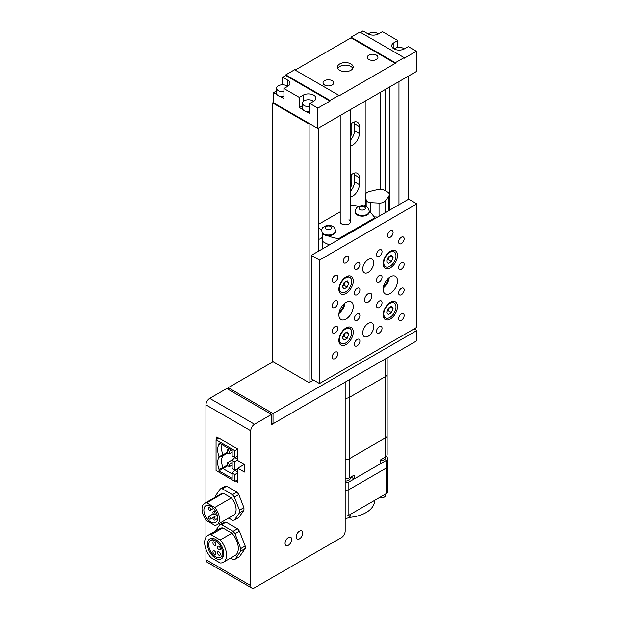 <?xml version="1.0" encoding="UTF-8"?>
<svg xmlns="http://www.w3.org/2000/svg" width="619" height="619" viewBox="0 0 619 619"><rect width="100%" height="100%" fill="white"/><g stroke="black" fill="none" stroke-linecap="round" stroke-linejoin="round"><path stroke-width="0.93" d="M385.397 358.896L385.397 437.919L349.542 458.617L385.397 437.919L385.397 457.085A5.95 3.435 180 0 0 387.138 454.656L387.138 435.49A5.95 3.435 180 0 1 385.397 437.919A5.95 3.435 0 0 0 387.138 435.49L387.138 374.155A5.95 3.435 180 0 1 385.397 376.584L349.542 397.282A5.95 3.435 180 0 1 345.162 398.288A5.95 3.435 0 0 0 349.542 397.282L385.397 376.584A5.95 3.435 0 0 0 387.138 374.155L387.138 357.89M349.542 379.602L349.542 458.617A5.95 3.435 180 0 1 345.162 459.623A5.95 3.435 0 0 0 349.542 458.617L349.542 477.783A5.95 3.435 180 0 1 345.162 478.789M385.753 456.853L385.753 457.72A5.006 2.894 180 0 1 380.747 460.613M350.346 477.319L350.346 478.17A5.006 2.894 180 0 1 345.162 481.056M385.397 457.085L380.747 459.77L380.747 463.6L354.192 478.936L354.192 475.098L349.542 477.783M350.872 477.017L354.192 478.936M350.346 514.374L350.346 515.48A5.006 2.894 180 0 1 345.162 518.366M385.753 493.931L385.753 495.03A5.006 2.894 180 0 1 379.114 497.769M386.186 456.52A5.006 2.894 180 0 1 387.525 458.486L387.525 466.153A5.006 2.894 180 0 1 386.063 468.196A5.006 2.894 0 0 0 387.525 466.153L387.525 491.71A5.006 2.894 180 0 1 386.063 493.753L348.876 515.225A5.006 2.894 180 0 1 345.162 516.068M386.063 493.753L386.063 468.196L348.876 489.668A5.006 2.894 180 0 1 345.162 490.511A5.006 2.894 0 0 0 348.876 489.668L348.876 515.225M374.603 500.369L374.603 500.655A29.263 16.899 180 0 1 349.054 517.414M387.525 458.486A5.006 2.894 180 0 1 386.063 460.536L348.876 482A5.006 2.894 180 0 1 345.162 482.843M386.063 460.536L386.063 468.196L348.876 489.668L348.876 482M288.392 545.238A4.697 2.708 120 0 0 291.456 541.099A4.697 2.708 120 0 0 290.737 537.338A4.697 2.708 120 0 0 288.392 537.571A4.697 2.708 120 0 0 285.328 541.71A4.697 2.708 120 0 0 286.048 545.471A4.697 2.708 120 0 0 288.392 545.238A4.697 2.708 120 0 0 291.456 541.099A4.697 2.708 120 0 0 290.737 537.338A4.697 2.708 120 0 0 288.392 537.571A4.697 2.708 120 0 0 285.328 541.71A4.697 2.708 120 0 0 286.048 545.471A4.697 2.708 120 0 0 288.392 545.238M299.457 538.847A4.697 2.708 120 0 0 302.521 534.708A4.697 2.708 120 0 0 301.801 530.947A4.697 2.708 120 0 0 299.457 531.179A4.697 2.708 120 0 0 296.393 535.319A4.697 2.708 120 0 0 297.112 539.079A4.697 2.708 120 0 0 299.457 538.847A4.697 2.708 120 0 0 302.521 534.708A4.697 2.708 120 0 0 301.801 530.947A4.697 2.708 120 0 0 299.457 531.179A4.697 2.708 120 0 0 296.393 535.319A4.697 2.708 120 0 0 297.112 539.079A4.697 2.708 120 0 0 299.457 538.847M345.162 531.117L345.162 382.132L271.571 424.611L271.571 414.39L254.533 424.232A5.323 3.072 120 0 0 250.765 430.747L250.765 585.613A5.323 3.072 120 0 0 251.871 588.05A5.323 3.072 120 0 0 254.533 587.787L341.394 537.632A5.323 3.072 120 0 0 345.162 531.117M235.537 480.986L237.758 482.271L237.758 468.212L244.397 472.042L244.397 464.382L237.758 460.544L237.758 449.046L216.727 436.906L216.727 439.459M250.765 430.747L205.949 404.872L205.949 502.582M205.949 519.743L205.949 537.315M205.949 549.2L205.949 559.738L250.765 585.613M271.571 414.39L226.755 388.515L209.709 398.357L254.533 424.232M251.871 588.05L207.056 562.176A5.323 3.072 -60 0 1 205.949 559.738M205.949 404.872A5.323 3.072 -60 0 1 209.709 398.357M244.397 464.382L237.758 468.212M237.758 468.939L234.88 470.192L232.14 468.614L232.14 460.312L234.88 461.89L234.88 470.363L232.14 473.086L234.88 474.665L237.758 472.599M237.758 456.164L234.88 457.418L232.14 460.312M232.14 473.086L232.14 478.425L219.018 470.85L219.018 469.388A15.854 9.153 60 0 1 219.018 457.162L219.018 456.605A15.854 9.153 60 0 1 219.018 444.388L219.018 442.918L232.14 450.493L232.14 455.839L234.88 457.418L234.88 450.709L237.758 449.046M234.88 450.709L216.062 439.846L216.062 470.51L234.88 481.373L234.88 474.665M234.88 481.373L237.758 479.71M237.758 459.816L234.88 461.89M216.062 439.846L218.94 438.182M227.792 465.782L222.925 468.598L232.14 473.914M227.134 465.209L222.925 467.631L222.925 468.598L219.018 470.85M227.746 452.976L222.925 455.754A15.026 8.674 -120 0 0 222.925 467.631L219.018 469.388M227.134 452.427L222.925 454.857L222.925 455.754L219.018 457.162M222.105 444.697A15.026 8.674 -120 0 0 222.925 454.857L219.018 456.605M227.134 450.067L227.134 452.621L229.347 453.897L229.347 451.344L227.134 450.067L229.262 448.837M229.347 451.344L231.475 450.114M229.347 453.897L232.14 452.288M227.134 462.842L227.134 465.403L229.347 466.68L229.347 464.126L227.134 462.842L232.992 459.46M229.347 464.126L232.14 462.509M229.347 466.68L232.14 465.062M219.018 444.388L220.581 443.823M234.88 457.58L237.758 459.244M234.88 470.363L237.758 472.018M209.501 519.086A1.563 0.905 -120 0 0 210.282 519.163A1.563 0.905 -120 0 0 210.522 517.91A1.563 0.905 -120 0 0 209.501 516.532A1.563 0.905 -120 0 0 208.719 516.455A1.563 0.905 -120 0 0 208.479 517.708A1.563 0.905 -120 0 0 209.501 519.086M209.501 510.195A1.563 0.905 -120 0 0 210.282 510.273A1.563 0.905 -120 0 0 210.522 509.019A1.563 0.905 -120 0 0 209.501 507.642A1.563 0.905 -120 0 0 208.719 507.565A1.563 0.905 -120 0 0 208.479 508.818A1.563 0.905 -120 0 0 209.501 510.195M214.027 514.505A1.563 0.905 -120 0 0 214.808 514.582A1.563 0.905 -120 0 0 215.048 513.329A1.563 0.905 -120 0 0 214.027 511.952A1.563 0.905 -120 0 0 213.246 511.874A1.563 0.905 -120 0 0 213.006 513.128A1.563 0.905 -120 0 0 214.027 514.505M214.027 519.999A1.563 0.905 -120 0 0 214.808 520.076A1.563 0.905 -120 0 0 215.048 518.823A1.563 0.905 -120 0 0 214.027 517.445A1.563 0.905 -120 0 0 213.246 517.368A1.563 0.905 -120 0 0 213.006 518.621A1.563 0.905 -120 0 0 214.027 519.999M210.754 506.164A9.703 5.602 -120 0 0 205.903 505.684A9.703 5.602 -120 0 0 204.417 513.453A9.703 5.602 -120 0 0 210.754 522.003A9.703 5.602 -120 0 0 215.605 522.49A9.703 5.602 -120 0 0 217.091 514.714A9.703 5.602 -120 0 0 210.754 506.164M228.651 518.026L232.465 520.231A17.239 9.95 -120 0 0 234.377 520.061L239.491 512.787A17.239 9.95 -120 0 0 239.491 510.234L234.377 497.057A17.239 9.95 -120 0 0 232.465 494.674L222.244 488.77A17.239 9.95 -120 0 0 220.325 488.94L215.211 496.214A17.239 9.95 -120 0 0 215.164 497.258M231.405 497.893L223.297 493.219A12.365 7.142 -120 0 0 221.169 493.792L204.572 503.379A12.365 7.142 -120 0 0 206.7 520.687L214.808 525.369A12.365 7.142 -120 0 0 216.936 524.788A12.365 7.142 -120 0 0 214.808 507.479L231.405 497.893A12.365 7.142 -120 0 1 233.533 515.209L216.936 524.788M234.377 520.061L238.802 517.499L243.917 510.234A17.239 9.95 -120 0 0 243.917 507.673L238.802 494.504A17.239 9.95 -120 0 0 236.891 492.12L226.67 486.217A17.239 9.95 -120 0 0 224.751 486.387L220.325 488.94M239.491 512.787L243.917 510.234M239.491 510.234L243.917 507.673M234.377 497.057L238.802 494.504M232.465 494.674L236.891 492.12M222.244 488.77L226.67 486.217M214.808 507.479L206.7 502.798L223.297 493.219M206.7 502.798A12.365 7.142 -120 0 0 204.572 503.379M218.894 551.815A2.035 1.176 -120 0 0 217.88 551.715A2.035 1.176 -120 0 0 217.571 553.347A2.035 1.176 -120 0 0 218.894 555.142A2.035 1.176 -120 0 0 219.915 555.243A2.035 1.176 -120 0 0 220.225 553.61A2.035 1.176 -120 0 0 218.894 551.815M214.375 550.902A2.035 1.176 -120 0 0 213.354 550.802A2.035 1.176 -120 0 0 213.044 552.434A2.035 1.176 -120 0 0 214.375 554.222A2.035 1.176 -120 0 0 215.389 554.322A2.035 1.176 -120 0 0 215.698 552.697A2.035 1.176 -120 0 0 214.375 550.902M214.375 542.012A2.035 1.176 -120 0 0 213.354 541.911A2.035 1.176 -120 0 0 213.044 543.544A2.035 1.176 -120 0 0 214.375 545.331A2.035 1.176 -120 0 0 215.389 545.432A2.035 1.176 -120 0 0 215.698 543.807A2.035 1.176 -120 0 0 214.375 542.012M218.894 546.322A2.035 1.176 -120 0 0 217.88 546.221A2.035 1.176 -120 0 0 217.571 547.854A2.035 1.176 -120 0 0 218.894 549.641A2.035 1.176 -120 0 0 219.915 549.742A2.035 1.176 -120 0 0 220.225 548.117A2.035 1.176 -120 0 0 218.894 546.322M215.621 539.451A11.506 6.639 -120 0 0 209.872 538.878A11.506 6.639 -120 0 0 208.108 548.094A11.506 6.639 -120 0 0 215.621 558.23A11.506 6.639 -120 0 0 221.37 558.802A11.506 6.639 -120 0 0 223.134 549.587A11.506 6.639 -120 0 0 215.621 539.451M215.621 556.76A9.703 5.602 -120 0 0 220.472 557.239A9.703 5.602 -120 0 0 221.958 549.471A9.703 5.602 -120 0 0 215.621 540.921A9.703 5.602 -120 0 0 210.769 540.433A9.703 5.602 -120 0 0 209.284 548.21A9.703 5.602 -120 0 0 215.621 556.76M230.67 558.044L233.1 559.444A19.042 10.995 -120 0 0 235.019 559.274L240.768 551.088A19.042 10.995 -120 0 0 240.768 548.535L235.019 533.717A19.042 10.995 -120 0 0 233.1 531.334L221.602 524.695A19.042 10.995 -120 0 0 219.683 524.866L215.257 531.156M231.916 533.199L222.786 527.93A15.49 8.945 -120 0 0 219.606 528.649L207.876 535.42A15.49 8.945 -120 0 0 211.056 557.704L220.186 562.973A15.49 8.945 -120 0 0 223.366 562.253A15.49 8.945 -120 0 0 220.186 539.977L231.916 533.199A15.49 8.945 -120 0 1 235.096 555.483L223.366 562.253M235.019 533.717L239.445 531.164A19.042 10.995 -120 0 0 237.526 528.773L226.028 522.134A19.042 10.995 -120 0 0 224.109 522.304L219.683 524.866M233.1 531.334L237.526 528.773M221.602 524.695L226.028 522.134M235.019 559.274L239.445 556.713L245.194 548.535A19.042 10.995 -120 0 0 245.194 545.981L239.445 531.164M240.768 551.088L245.194 548.535M240.768 548.535L245.194 545.981M220.186 539.977L211.056 534.708L222.786 527.93M211.056 534.708A15.49 8.945 -120 0 0 207.876 535.42M271.571 422.924L273.033 423.767L416.889 340.713L416.889 330.492L414.119 328.898M273.033 361.798L228.218 387.672L228.218 389.359M228.218 387.672L273.033 413.546L416.889 330.492M273.033 413.546L273.033 423.767M350.47 196.989A9.393 5.424 120 0 0 359.345 184.648L359.345 177.622A9.393 5.424 120 0 0 357.403 173.32A9.393 5.424 120 0 0 352.706 173.784A9.393 5.424 120 0 0 350.47 175.525M350.47 145.883A9.393 5.424 120 0 0 359.345 133.534L359.345 126.508A9.393 5.424 120 0 0 357.403 122.214A9.393 5.424 120 0 0 352.706 122.678A9.393 5.424 120 0 0 350.47 124.411M351.46 174.643A5.633 3.25 -60 0 1 351.824 176.345L351.824 183.371A5.633 3.25 -60 0 1 350.47 187.603M351.46 123.529A5.633 3.25 -60 0 1 351.824 125.231L351.824 132.257A5.633 3.25 -60 0 1 350.47 136.49M408.702 75.959L408.702 199.14L311.318 255.361L311.318 378.789L319.512 383.525L416.889 327.296L416.889 203.868L319.512 260.088L319.512 383.525M398.961 81.584L398.961 204.757M273.583 102.344L272.592 102.916L272.592 361.542L309.105 382.627L313.531 380.074M272.592 102.916L309.105 124.001L309.105 382.627M318.847 127.839L318.847 251.012M309.105 124.001L309.662 123.684M365.984 100.618L365.984 193.407M380.252 92.386L380.252 189.275M385.397 89.415L385.397 190.791M389.823 86.861L389.823 210.034M350.47 140.08A9.393 5.424 120 0 0 354.478 130.725L354.478 123.699A9.393 5.424 120 0 0 354.285 121.982M350.47 191.186A9.393 5.424 120 0 0 354.478 181.839L354.478 174.806A9.393 5.424 120 0 0 354.285 173.096M404.215 48.963A5.95 3.435 0 0 0 403.387 48.359A5.95 3.435 0 0 0 394.148 48.963M378.325 34.014A5.95 3.435 0 0 0 377.497 33.411A5.95 3.435 0 0 0 368.251 34.014M332.124 80.687A5.323 3.072 0 0 0 326.321 80.021A5.323 3.072 0 0 0 323.041 82.861A5.323 3.072 0 0 0 324.596 85.035A5.323 3.072 0 0 0 330.399 85.701A5.323 3.072 0 0 0 333.68 82.861A5.323 3.072 0 0 0 332.124 80.687M376.391 55.13A5.323 3.072 0 0 0 370.588 54.464A5.323 3.072 0 0 0 367.307 57.304A5.323 3.072 0 0 0 368.862 59.478A5.323 3.072 0 0 0 374.657 60.144A5.323 3.072 0 0 0 377.946 57.304A5.323 3.072 0 0 0 376.391 55.13M350.872 63.912A7.823 4.519 0 0 0 342.346 62.929A7.823 4.519 0 0 0 337.51 67.107A7.823 4.519 0 0 0 339.8 70.295A7.823 4.519 0 0 0 348.335 71.278A7.823 4.519 0 0 0 353.163 67.107A7.823 4.519 0 0 0 350.872 63.912M352.845 68.384A7.823 4.519 0 0 0 350.872 66.465A7.823 4.519 0 0 0 337.835 68.384M397.8 47.446L397.8 40.537L393.924 42.773A7.436 4.294 0 0 0 391.75 45.806A7.436 4.294 0 0 0 393.924 48.839A7.436 4.294 0 0 0 404.439 48.839L408.316 46.603L416.332 51.238L416.332 71.549L317.849 128.412L273.583 102.855L273.583 92.633L276.6 90.892M285.761 75.51L282.713 77.267L287.804 80.207A7.436 4.294 180 0 1 289.986 83.24A7.436 4.294 180 0 1 287.804 86.281L283.935 88.517L299.31 97.392L303.186 95.156A7.436 4.294 180 0 1 311.287 94.227A7.436 4.294 180 0 1 315.876 98.189A7.436 4.294 180 0 1 313.701 101.23L309.825 103.466L317.849 108.093L330.02 101.067L285.761 75.51L285.761 74.876L294.613 69.761L338.872 95.318L338.872 95.953L395.309 63.37L395.309 62.736L404.161 57.621L404.161 58.263L416.332 51.238M280.314 96.518L283.935 98.607L283.935 88.517M277.041 94.63L273.583 92.633M317.849 108.093L317.849 128.412M306.204 111.466L309.825 113.556L309.825 103.466M299.31 97.392L299.31 107.489L302.931 109.578M282.713 84.795L282.713 77.267M404.161 57.621L359.902 32.064L351.043 37.179L351.043 37.821L295.162 70.079M397.8 40.537L382.418 31.654L378.542 33.89A7.436 4.294 0 0 1 368.034 33.89L362.943 30.95L360.451 32.389M338.872 95.318L330.02 100.425L330.02 101.067M351.043 37.821L395.309 63.37M351.043 37.179L395.309 62.736M330.02 100.425L285.761 74.876M299.31 107.489L302.498 105.648M313.485 101.354A5.95 3.435 0 0 0 312.649 100.75A5.95 3.435 0 0 0 306.165 100.007A5.95 3.435 0 0 0 302.498 103.172A5.95 3.435 0 0 0 304.238 105.601A5.95 3.435 0 0 0 309.825 106.514M302.498 103.172L302.498 108.286A5.95 3.435 0 0 0 304.238 110.716A5.95 3.435 0 0 0 309.825 111.629M287.587 86.405A5.95 3.435 0 0 0 286.752 85.801A5.95 3.435 0 0 0 280.275 85.051A5.95 3.435 0 0 0 276.6 88.223A5.95 3.435 0 0 0 278.341 90.653A5.95 3.435 0 0 0 283.935 91.566M276.6 88.223L276.6 93.337A5.95 3.435 0 0 0 278.341 95.767A5.95 3.435 0 0 0 283.935 96.672M366.177 200.107A4.851 2.801 0 0 0 370.588 202.653L379.037 203.086A6.26 3.613 0 0 0 385.366 200.866L388.887 195.968A6.26 3.613 0 0 0 389.359 194.583A6.26 3.613 0 0 0 387.525 192.022L384.592 190.327A6.26 3.613 0 0 0 377.768 189.546L369.28 191.573A6.26 3.613 0 0 0 365.411 194.915A6.26 3.613 0 0 0 365.434 195.233L366.177 200.107L366.177 206.684M373.884 216.882L377.644 217.068M388.198 210.971L388.887 210.019A6.26 3.613 0 0 0 389.359 208.634L389.359 194.583M318.847 239.305A6.26 3.613 0 0 0 322.607 235.994A6.26 3.613 0 0 0 322.576 235.677L321.841 230.802A4.851 2.801 0 0 0 320.441 229.061A4.851 2.801 0 0 0 318.847 228.45M340.202 115.505L340.202 221.842A5.13 2.963 0 0 0 341.703 223.939A5.13 2.963 0 0 0 347.298 224.581A5.13 2.963 0 0 0 350.47 221.842A5.13 2.963 0 0 0 348.969 219.745M358.703 206.46A29.813 17.208 0 0 0 351.925 205.059L350.47 205.895M327.443 235.607A29.813 17.208 0 0 0 338.748 238.632L374.41 218.043A29.813 17.208 0 0 0 369.257 211.566M340.202 211.822L318.847 224.155M322.607 241.41A29.813 17.208 0 0 0 329.501 244.861M374.41 218.043L374.41 218.933M338.748 238.632L338.748 239.522M346.067 302.382A10.175 5.873 -60 0 1 351.151 301.879A10.175 5.873 -60 0 1 352.714 310.026A10.175 5.873 -60 0 1 346.067 318.994A10.175 5.873 -60 0 1 340.984 319.497A10.175 5.873 -60 0 1 339.421 311.349A10.175 5.873 -60 0 1 346.067 302.382M344.992 303.101A10.175 5.873 -60 0 1 338.957 313.547M390.334 276.825A10.175 5.873 -60 0 1 395.417 276.322A10.175 5.873 -60 0 1 396.972 284.477A10.175 5.873 -60 0 1 390.334 293.437A10.175 5.873 -60 0 1 385.242 293.94A10.175 5.873 -60 0 1 383.687 285.792A10.175 5.873 -60 0 1 390.334 276.825M389.25 277.544A10.175 5.873 -60 0 1 383.215 287.997M390.334 237.216A3.915 2.259 120 0 0 392.887 233.765A3.915 2.259 120 0 0 392.284 230.632A3.915 2.259 120 0 0 390.334 230.825A3.915 2.259 120 0 0 387.773 234.276A3.915 2.259 120 0 0 388.376 237.41A3.915 2.259 120 0 0 390.334 237.216M346.067 262.773A3.915 2.259 120 0 0 348.621 259.322A3.915 2.259 120 0 0 348.025 256.189A3.915 2.259 120 0 0 346.067 256.382A3.915 2.259 120 0 0 343.514 259.833A3.915 2.259 120 0 0 344.11 262.967A3.915 2.259 120 0 0 346.067 262.773M368.197 336.241A7.823 4.519 120 0 0 373.311 329.347A7.823 4.519 120 0 0 372.112 323.079A7.823 4.519 120 0 0 368.197 323.466A7.823 4.519 120 0 0 363.09 330.36A7.823 4.519 120 0 0 364.289 336.628A7.823 4.519 120 0 0 368.197 336.241M368.197 272.352A7.823 4.519 120 0 0 373.311 265.458A7.823 4.519 120 0 0 372.112 259.191A7.823 4.519 120 0 0 368.197 259.578A7.823 4.519 120 0 0 363.09 266.472A7.823 4.519 120 0 0 364.289 272.739A7.823 4.519 120 0 0 368.197 272.352M368.197 302.126A5.161 2.979 120 0 0 371.57 297.577A5.161 2.979 120 0 0 370.781 293.437A5.161 2.979 120 0 0 368.197 293.692A5.161 2.979 120 0 0 364.823 298.242A5.161 2.979 120 0 0 365.62 302.382A5.161 2.979 120 0 0 368.197 302.126M346.067 344.551A10.175 5.873 120 0 0 352.714 335.583A10.175 5.873 120 0 0 351.151 327.436A10.175 5.873 120 0 0 346.067 327.938A10.175 5.873 120 0 0 339.421 336.898A10.175 5.873 120 0 0 340.984 345.054A10.175 5.873 120 0 0 346.067 344.551M348.211 327.544A10.175 5.873 120 0 0 348.095 327.103M390.334 318.994A10.175 5.873 120 0 0 396.972 310.026A10.175 5.873 120 0 0 395.417 301.879A10.175 5.873 120 0 0 390.334 302.382A10.175 5.873 120 0 0 383.687 311.349A10.175 5.873 120 0 0 385.242 319.497A10.175 5.873 120 0 0 390.334 318.994M392.477 301.987A10.175 5.873 120 0 0 392.361 301.546M390.334 267.88A10.175 5.873 120 0 0 396.972 258.92A10.175 5.873 120 0 0 395.417 250.765A10.175 5.873 120 0 0 390.334 251.268A10.175 5.873 120 0 0 383.687 260.235A10.175 5.873 120 0 0 385.242 268.383A10.175 5.873 120 0 0 390.334 267.88M392.477 250.873A10.175 5.873 120 0 0 392.361 250.44M346.067 293.437A10.175 5.873 120 0 0 352.714 284.477A10.175 5.873 120 0 0 351.151 276.322A10.175 5.873 120 0 0 346.067 276.825A10.175 5.873 120 0 0 339.421 285.792A10.175 5.873 120 0 0 340.984 293.94A10.175 5.873 120 0 0 346.067 293.437M348.211 276.43A10.175 5.873 120 0 0 348.095 275.989M335.003 281.939A3.915 2.259 120 0 0 337.556 278.488A3.915 2.259 120 0 0 336.96 275.354A3.915 2.259 120 0 0 335.003 275.548A3.915 2.259 120 0 0 332.442 278.999A3.915 2.259 120 0 0 333.045 282.132A3.915 2.259 120 0 0 335.003 281.939M335.003 307.496A3.915 2.259 120 0 0 337.556 304.045A3.915 2.259 120 0 0 336.96 300.911A3.915 2.259 120 0 0 335.003 301.105A3.915 2.259 120 0 0 332.442 304.548A3.915 2.259 120 0 0 333.045 307.689A3.915 2.259 120 0 0 335.003 307.496M335.003 333.045A3.915 2.259 120 0 0 337.556 329.602A3.915 2.259 120 0 0 336.96 326.468A3.915 2.259 120 0 0 335.003 326.662A3.915 2.259 120 0 0 332.442 330.105A3.915 2.259 120 0 0 333.045 333.239A3.915 2.259 120 0 0 335.003 333.045M335.003 358.602A3.915 2.259 120 0 0 337.556 355.159A3.915 2.259 120 0 0 336.96 352.025A3.915 2.259 120 0 0 335.003 352.219A3.915 2.259 120 0 0 332.442 355.662A3.915 2.259 120 0 0 333.045 358.796A3.915 2.259 120 0 0 335.003 358.602M357.132 269.157A3.915 2.259 120 0 0 359.685 265.713A3.915 2.259 120 0 0 359.09 262.58A3.915 2.259 120 0 0 357.132 262.773A3.915 2.259 120 0 0 354.579 266.216A3.915 2.259 120 0 0 355.174 269.35A3.915 2.259 120 0 0 357.132 269.157M357.132 345.828A3.915 2.259 120 0 0 359.685 342.377A3.915 2.259 120 0 0 359.09 339.243A3.915 2.259 120 0 0 357.132 339.436A3.915 2.259 120 0 0 354.579 342.887A3.915 2.259 120 0 0 355.174 346.021A3.915 2.259 120 0 0 357.132 345.828M379.261 256.382A3.915 2.259 120 0 0 381.822 252.931A3.915 2.259 120 0 0 381.219 249.797A3.915 2.259 120 0 0 379.261 249.991A3.915 2.259 120 0 0 376.708 253.442A3.915 2.259 120 0 0 377.311 256.576A3.915 2.259 120 0 0 379.261 256.382M379.261 333.045A3.915 2.259 120 0 0 381.822 329.602A3.915 2.259 120 0 0 381.219 326.468A3.915 2.259 120 0 0 379.261 326.662A3.915 2.259 120 0 0 376.708 330.105A3.915 2.259 120 0 0 377.311 333.246A3.915 2.259 120 0 0 379.261 333.045M401.398 243.607A3.915 2.259 120 0 0 403.952 240.157A3.915 2.259 120 0 0 403.356 237.023A3.915 2.259 120 0 0 401.398 237.216A3.915 2.259 120 0 0 398.837 240.659A3.915 2.259 120 0 0 399.441 243.801A3.915 2.259 120 0 0 401.398 243.607M401.398 269.157A3.915 2.259 120 0 0 403.952 265.713A3.915 2.259 120 0 0 403.356 262.58A3.915 2.259 120 0 0 401.398 262.773A3.915 2.259 120 0 0 398.837 266.216A3.915 2.259 120 0 0 399.441 269.35A3.915 2.259 120 0 0 401.398 269.157M401.398 294.714A3.915 2.259 120 0 0 403.952 291.27A3.915 2.259 120 0 0 403.356 288.137A3.915 2.259 120 0 0 401.398 288.33A3.915 2.259 120 0 0 398.837 291.773A3.915 2.259 120 0 0 399.441 294.907A3.915 2.259 120 0 0 401.398 294.714M357.132 294.714A3.915 2.259 120 0 0 359.685 291.27A3.915 2.259 120 0 0 359.09 288.129A3.915 2.259 120 0 0 357.132 288.33A3.915 2.259 120 0 0 354.579 291.773A3.915 2.259 120 0 0 355.174 294.907A3.915 2.259 120 0 0 357.132 294.714M357.132 320.271A3.915 2.259 120 0 0 359.685 316.82A3.915 2.259 120 0 0 359.09 313.686A3.915 2.259 120 0 0 357.132 313.879A3.915 2.259 120 0 0 354.579 317.33A3.915 2.259 120 0 0 355.174 320.464A3.915 2.259 120 0 0 357.132 320.271M379.261 281.939A3.915 2.259 120 0 0 381.822 278.488A3.915 2.259 120 0 0 381.219 275.354A3.915 2.259 120 0 0 379.261 275.548A3.915 2.259 120 0 0 376.708 278.999A3.915 2.259 120 0 0 377.311 282.132A3.915 2.259 120 0 0 379.261 281.939M379.261 307.496A3.915 2.259 120 0 0 381.822 304.045A3.915 2.259 120 0 0 381.219 300.911A3.915 2.259 120 0 0 379.261 301.105A3.915 2.259 120 0 0 376.708 304.556A3.915 2.259 120 0 0 377.311 307.689A3.915 2.259 120 0 0 379.261 307.496M401.398 320.271A3.915 2.259 120 0 0 403.952 316.827A3.915 2.259 120 0 0 403.356 313.686A3.915 2.259 120 0 0 401.398 313.879A3.915 2.259 120 0 0 398.837 317.33A3.915 2.259 120 0 0 399.441 320.464A3.915 2.259 120 0 0 401.398 320.271M408.702 199.14L416.889 203.868M311.318 255.361L319.512 260.088M339.166 291.464A10.175 5.873 120 0 0 339.607 291.34M383.432 265.907A10.175 5.873 120 0 0 383.865 265.783M383.432 317.013A10.175 5.873 120 0 0 383.865 316.897M339.166 342.57A10.175 5.873 120 0 0 339.607 342.454M388.198 278.434A8.767 5.06 -60 0 1 383.463 286.636M343.932 303.991A8.767 5.06 -60 0 1 339.197 312.193M365.411 204.966L363.817 205.879M389.885 303.403A8.604 4.967 120 0 0 384.267 310.986A8.604 4.967 120 0 0 385.583 317.887A8.604 4.967 120 0 0 389.885 317.462A8.604 4.967 120 0 0 395.51 309.879A8.604 4.967 120 0 0 394.195 302.977A8.604 4.967 120 0 0 389.885 303.403M388.291 314.553L391.487 312.703L393.08 308.587L391.487 306.312L388.291 308.161L386.689 312.278L388.291 314.553M387.014 311.45L388.167 310.784L391.487 312.703M390.318 306.993L393.08 308.587M388.167 310.784L389.444 307.496M345.626 328.96A8.604 4.967 120 0 0 340.001 336.543A8.604 4.967 120 0 0 341.324 343.444A8.604 4.967 120 0 0 345.626 343.019A8.604 4.967 120 0 0 351.244 335.428A8.604 4.967 120 0 0 349.928 328.534A8.604 4.967 120 0 0 345.626 328.96M344.025 340.102L347.22 338.26L348.822 334.144L347.22 331.869L344.025 333.718L342.431 337.835L344.025 340.102M342.748 337.007L343.901 336.341L347.22 338.26M346.052 332.542L348.822 334.144M343.901 336.341L345.178 333.053M389.885 252.297A8.604 4.967 120 0 0 384.267 259.879A8.604 4.967 120 0 0 385.583 266.774A8.604 4.967 120 0 0 389.885 266.348A8.604 4.967 120 0 0 395.51 258.765A8.604 4.967 120 0 0 394.195 251.863A8.604 4.967 120 0 0 389.885 252.297M388.291 263.439L391.487 261.597L393.08 257.473L391.487 255.206L388.291 257.047L386.689 261.164L388.291 263.439M387.014 260.344L388.167 259.678L391.487 261.597M390.318 255.879L393.08 257.473M388.167 259.678L389.444 256.382M345.626 277.846A8.604 4.967 120 0 0 340.001 285.436A8.604 4.967 120 0 0 341.324 292.33A8.604 4.967 120 0 0 345.626 291.905A8.604 4.967 120 0 0 351.244 284.322A8.604 4.967 120 0 0 349.928 277.42A8.604 4.967 120 0 0 345.626 277.846M344.025 288.996L347.22 287.146L348.822 283.03L347.22 280.763L344.025 282.604L342.431 286.721L344.025 288.996M342.748 285.901L343.901 285.235L347.22 287.146M346.052 281.436L348.822 283.03M343.901 285.235L345.178 281.939M357.233 214.979A7.041 4.062 0 0 0 364.908 215.861A7.041 4.062 0 0 0 369.257 212.1L369.257 211.458A7.041 4.062 180 0 1 364.908 215.219A7.041 4.062 180 0 1 357.233 214.336A7.041 4.062 180 0 1 355.167 211.458L355.167 212.1A7.041 4.062 0 0 0 357.233 214.979M322.251 233.502A7.041 4.062 0 0 0 323.482 234.462A7.041 4.062 0 0 0 331.157 235.344A7.041 4.062 0 0 0 335.506 231.583L335.506 230.949A7.041 4.062 180 0 1 331.157 234.702A7.041 4.062 180 0 1 323.482 233.82A7.041 4.062 180 0 1 322.135 232.736M350.47 182.59L351.824 183.371M350.47 175.564L351.824 176.345M350.47 131.476L351.824 132.257M350.47 124.45L351.824 125.231M354.478 130.725L359.345 133.534M354.478 123.699L359.345 126.508M354.478 181.839L359.345 184.648M354.478 174.806L359.345 177.622M393.924 48.839L393.924 42.773M303.186 101.57L303.186 95.156M287.804 86.281L287.804 80.207M370.588 202.653L370.588 212.696M379.037 203.086L379.037 216.263M385.366 200.866L385.366 212.611M388.887 195.968L388.887 210.019M365.434 195.233L365.434 206.336M359.995 209.547A3.134 1.811 0 0 0 364.429 209.547A3.134 1.811 0 0 0 364.429 206.986A3.134 1.811 0 0 0 359.995 206.986A3.134 1.811 0 0 0 359.995 209.547M326.244 229.03A3.134 1.811 0 0 0 330.678 229.03A3.134 1.811 0 0 0 330.678 226.477A3.134 1.811 0 0 0 326.244 226.477A3.134 1.811 0 0 0 326.244 229.03M213.044 517.569L210.282 519.163M213.501 508.416L210.282 510.273M216.673 513.507L214.808 514.582M217.602 518.467L214.808 520.076M217.199 515.085L213.246 517.368M215.257 510.714L213.246 511.874M210.947 506.272L208.719 507.565M213.315 513.801L208.719 516.455M223.56 555.46L220.472 557.239M213.857 538.654L210.769 540.433M350.47 109.578L350.47 221.842M365.411 194.915L365.411 206.328M322.607 235.994L322.607 248.846M385.583 317.887L383.316 316.58M394.195 302.977L391.92 301.67M341.324 343.444L339.05 342.129M349.928 328.534L347.661 327.227M385.583 266.774L383.316 265.466M394.195 251.863L391.92 250.556M341.324 292.33L339.05 291.023M349.928 277.42L347.661 276.113M369.257 211.458C368.847 208.959 367.887 207.404 366.378 206.792C363.995 205.725 362.022 205.431 360.459 205.91C358.502 206.808 356.428 206.042 355.167 211.458M335.506 230.949C335.096 228.442 334.136 226.887 332.627 226.283L330.229 225.401L326.708 225.393L322.801 227.475L321.509 229.997"/></g></svg>
